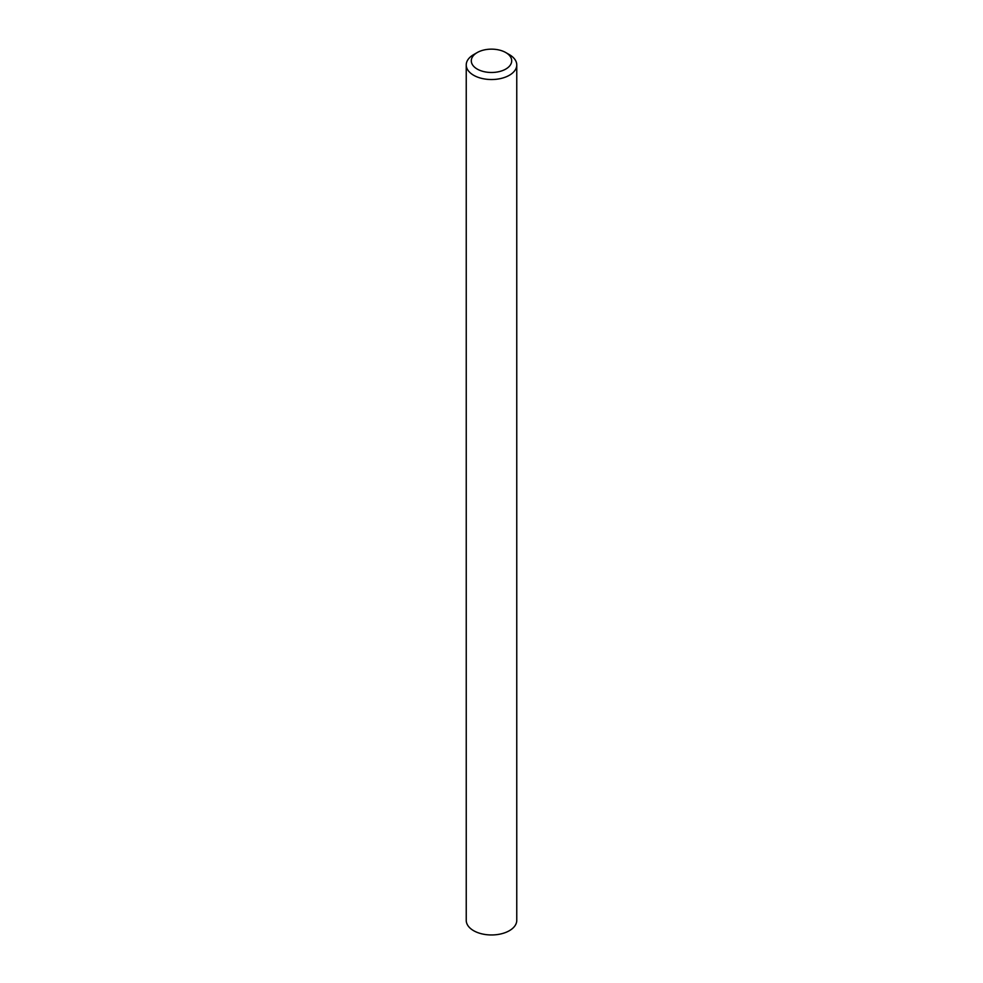 <?xml version="1.0" encoding="UTF-8"?>
<svg xmlns="http://www.w3.org/2000/svg" width="983" height="983" viewBox="0 0 983 983"><rect width="100%" height="100%" fill="white"/><g stroke="black" fill="none" stroke-linecap="round" stroke-linejoin="round"><path stroke-width="1.47" d="M473.634 54.63L477.21 52.566A20.213 11.673 0 0 0 477.21 69.068A20.213 11.673 0 0 0 505.79 69.068A20.213 11.673 0 0 0 505.79 52.566A20.213 11.673 0 0 0 477.21 52.566L473.634 54.63A25.263 14.585 180 0 0 466.237 64.939A25.263 14.585 180 0 0 481.83 78.419A25.263 14.585 180 0 0 509.366 75.261A25.263 14.585 180 0 0 516.763 64.939A25.263 14.585 180 0 0 509.366 54.63L505.79 52.566M466.237 64.939L466.237 920.371A25.263 14.585 0 0 0 481.83 933.85A25.263 14.585 0 0 0 509.366 930.692A25.263 14.585 0 0 0 516.763 920.371L516.763 64.939"/></g></svg>
